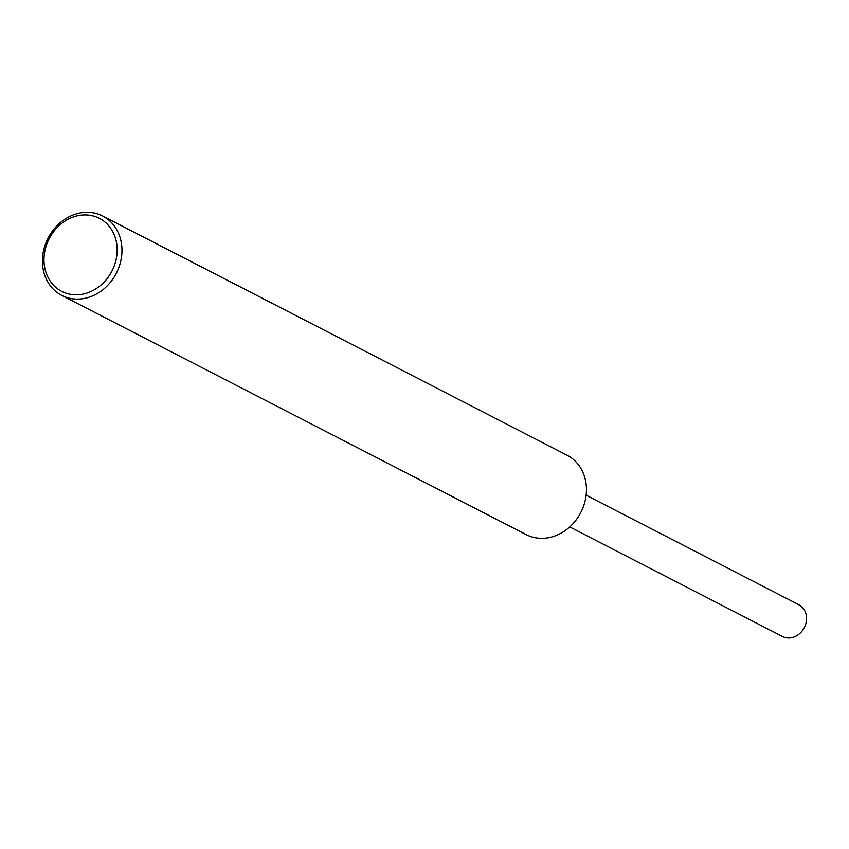 <?xml version="1.0" encoding="UTF-8"?>
<svg xmlns="http://www.w3.org/2000/svg" width="849" height="849" viewBox="0 0 849 849"><rect width="100%" height="100%" fill="white"/><g stroke="black" fill="none" stroke-linecap="round" stroke-linejoin="round"><path stroke-width="1.27" d="M44.01 257.873A41.081 35.318 117.3 0 1 82.311 215.041A41.081 35.318 117.3 0 1 117.13 251.866A41.081 35.318 117.3 0 1 78.83 294.699A41.081 35.318 117.3 0 1 44.01 257.873M42.45 258.966A44.647 38.396 117.3 0 1 102.633 216.007A44.647 38.396 117.3 0 1 121.927 252.44A44.647 38.396 117.3 0 1 61.744 295.399A44.647 38.396 117.3 0 1 42.45 258.966M102.633 216.007L567.111 455.255A44.647 38.396 117.3 0 1 586.404 491.677A44.647 38.396 117.3 0 1 526.221 534.637L61.744 295.399M586.118 495.179L798.835 604.743A17.861 15.356 117.3 0 1 806.55 619.314A17.861 15.356 117.3 0 1 782.481 636.495L569.764 526.932"/></g></svg>
